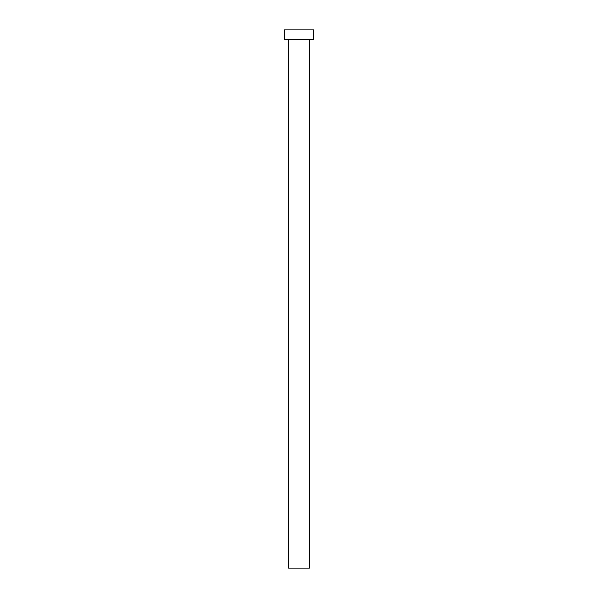 <?xml version="1.0" encoding="UTF-8"?>
<svg xmlns="http://www.w3.org/2000/svg" width="598" height="598" viewBox="0 0 598 598"><rect width="100%" height="100%" fill="white"/><g stroke="black" fill="none" stroke-linecap="round" stroke-linejoin="round"><path stroke-width="0.9" d="M309.428 39.319L309.428 568.1L288.572 568.1L288.572 39.319M313.801 39.319L284.2 39.319L284.2 29.9L313.801 29.9L313.801 39.319"/></g></svg>
